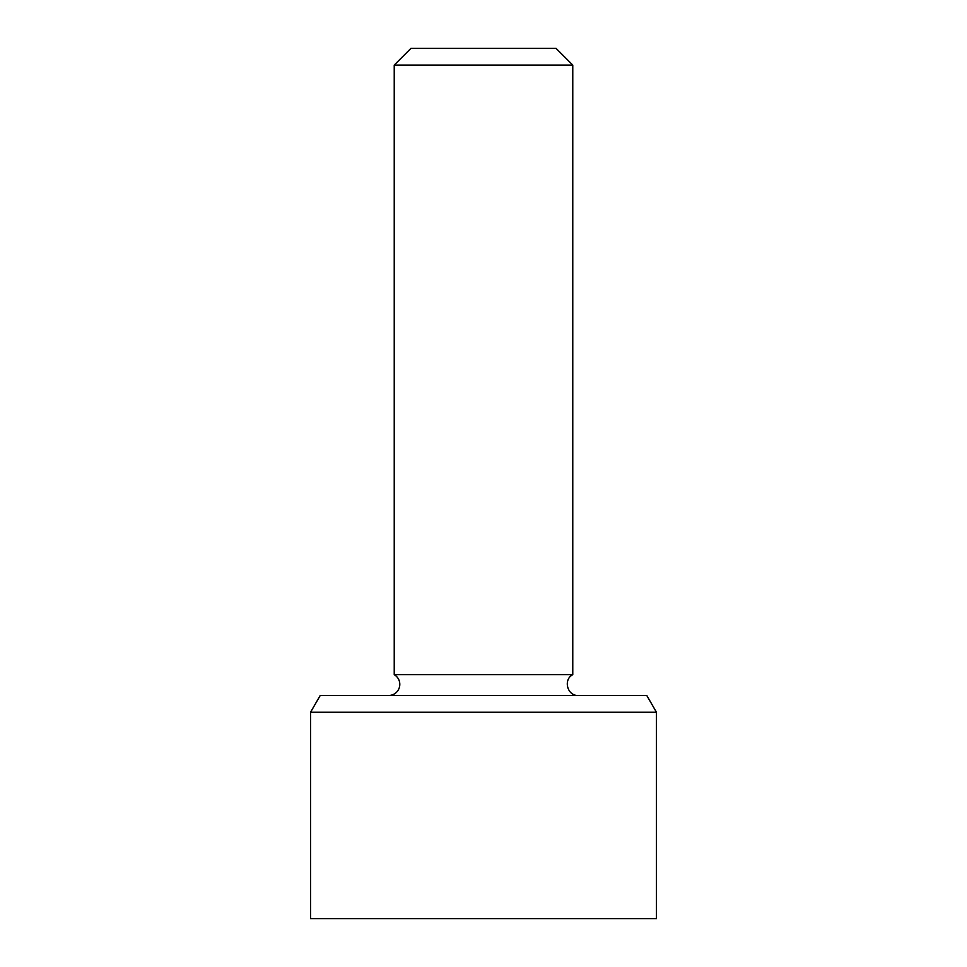 <?xml version="1.0" encoding="UTF-8"?>
<svg xmlns="http://www.w3.org/2000/svg" width="967" height="967" viewBox="0 0 967 967"><rect width="100%" height="100%" fill="white"/><g stroke="black" fill="none" stroke-linecap="round" stroke-linejoin="round"><path stroke-width="1.45" d="M394.234 65.091L572.766 65.091L556.025 48.35L410.975 48.35L394.234 65.091L394.234 674.676A11.157 11.157 0 0 1 388.661 695.491M572.766 65.091L572.766 674.676L394.234 674.676M646.778 695.491L320.222 695.491L310.552 712.232L656.448 712.232L646.778 695.491M310.552 712.232L310.552 918.65L656.448 918.65L656.448 712.232M572.766 674.676C562.915 679.62 567.339 696.131 578.339 695.491"/></g></svg>
